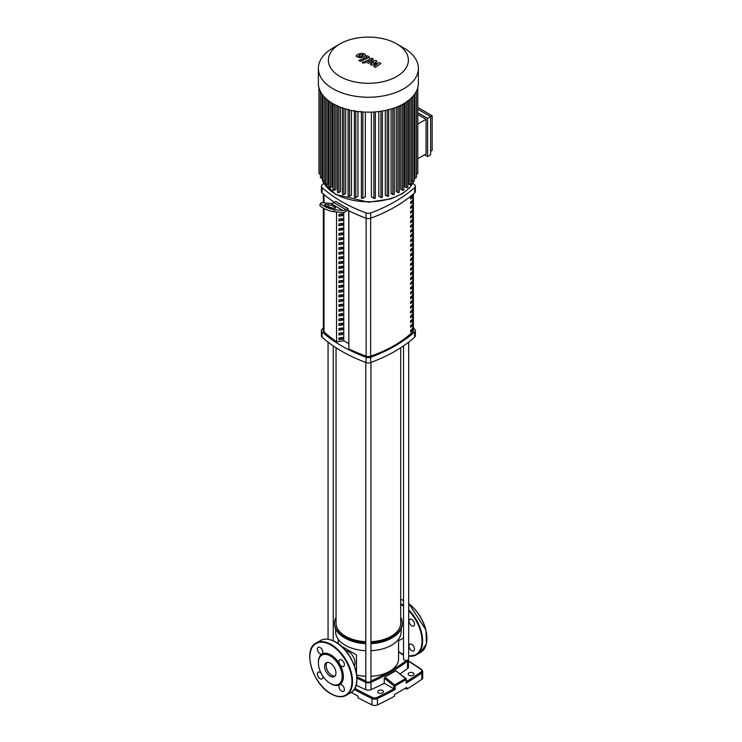 <?xml version="1.0" encoding="UTF-8"?>
<svg xmlns="http://www.w3.org/2000/svg" width="742" height="742" viewBox="0 0 742 742"><rect width="100%" height="100%" fill="white"/><g stroke="black" fill="none" stroke-linecap="round" stroke-linejoin="round"><path stroke-width="1.11" d="M323.364 208.131L323.364 330.515A4.313 2.486 0 0 0 324.004 331.822A140.108 80.897 0 0 0 336.553 341.737M410.641 199.004L410.641 197.242A123.404 71.251 0 0 0 412.404 195.619L412.404 197.381A123.404 71.251 180 0 1 410.641 199.004M410.641 197.845A122.328 70.629 0 0 0 411.625 196.927L412.404 197.381M411.625 196.927L411.625 196.352M410.641 203.753L410.641 201.991A123.404 71.251 0 0 0 412.404 200.368L412.404 202.13A123.404 71.251 180 0 1 410.641 203.753M410.641 202.594A122.328 70.629 0 0 0 411.625 201.676L412.404 202.13M411.625 201.676L411.625 201.101M410.641 208.502L410.641 206.74A123.404 71.251 0 0 0 412.404 205.126L412.404 206.879A123.404 71.251 180 0 1 410.641 208.502M410.641 207.343A122.328 70.629 0 0 0 411.625 206.434L412.404 206.879M411.625 206.434L411.625 205.859M410.641 213.26L410.641 211.498A123.404 71.251 0 0 0 412.404 209.875L412.404 211.637A123.404 71.251 180 0 1 410.641 213.26M410.641 212.101A122.328 70.629 0 0 0 411.625 211.182L412.404 211.637M411.625 211.182L411.625 210.607M410.641 218.009L410.641 216.247A123.404 71.251 0 0 0 412.404 214.624L412.404 216.386A123.404 71.251 180 0 1 410.641 218.009M410.641 216.85A122.328 70.629 0 0 0 411.625 215.931L412.404 216.386M411.625 215.931L411.625 215.356M410.641 222.758L410.641 221.005A123.404 71.251 0 0 0 412.404 219.382L412.404 221.135A123.404 71.251 180 0 1 410.641 222.758M410.641 221.598A122.328 70.629 0 0 0 411.625 220.689L412.404 221.135M411.625 220.689L411.625 220.114M410.641 227.516L410.641 225.754A123.404 71.251 0 0 0 412.404 224.13L412.404 225.893A123.404 71.251 180 0 1 410.641 227.516M410.641 226.356A122.328 70.629 0 0 0 411.625 225.438L412.404 225.893M411.625 225.438L411.625 224.863M410.641 232.265L410.641 230.502A123.404 71.251 0 0 0 412.404 228.879L412.404 230.641A123.404 71.251 180 0 1 410.641 232.265M410.641 231.105A122.328 70.629 0 0 0 411.625 230.187L412.404 230.641M411.625 230.187L411.625 229.612M410.641 237.013L410.641 235.26A123.404 71.251 0 0 0 412.404 233.637L412.404 235.39A123.404 71.251 180 0 1 410.641 237.013M410.641 235.854A122.328 70.629 0 0 0 411.625 234.945L412.404 235.39M411.625 234.945L411.625 234.37M410.641 241.771L410.641 240.009A123.404 71.251 0 0 0 412.404 238.386L412.404 240.148A123.404 71.251 180 0 1 410.641 241.771M410.641 240.612A122.328 70.629 0 0 0 411.625 239.694L412.404 240.148M411.625 239.694L411.625 239.119M410.641 246.52L410.641 244.758A123.404 71.251 0 0 0 412.404 243.135L412.404 244.897A123.404 71.251 180 0 1 410.641 246.52M410.641 245.361A122.328 70.629 0 0 0 411.625 244.443L412.404 244.897M411.625 244.443L411.625 243.868M410.641 251.269L410.641 249.516A123.404 71.251 0 0 0 412.404 247.893L412.404 249.655A123.404 71.251 180 0 1 410.641 251.269M410.641 250.119A122.328 70.629 0 0 0 411.625 249.201L412.404 249.655M411.625 249.201L411.625 248.626M410.641 256.027L410.641 254.265A123.404 71.251 0 0 0 412.404 252.642L412.404 254.404A123.404 71.251 180 0 1 410.641 256.027M410.641 254.868A122.328 70.629 0 0 0 411.625 253.95L412.404 254.404M411.625 253.95L411.625 253.374M410.641 260.776L410.641 259.014A123.404 71.251 0 0 0 412.404 257.391L412.404 259.153A123.404 71.251 180 0 1 410.641 260.776M410.641 259.617A122.328 70.629 0 0 0 411.625 258.698L412.404 259.153M411.625 258.698L411.625 258.133M410.641 265.525L410.641 263.772A123.404 71.251 0 0 0 412.404 262.149L412.404 263.911A123.404 71.251 180 0 1 410.641 265.525M410.641 264.375A122.328 70.629 0 0 0 411.625 263.456L412.404 263.911M411.625 263.456L411.625 262.881M410.641 270.283L410.641 268.521A123.404 71.251 0 0 0 412.404 266.897L412.404 268.66A123.404 71.251 180 0 1 410.641 270.283M410.641 269.123A122.328 70.629 0 0 0 411.625 268.205L412.404 268.66M411.625 268.205L411.625 267.63M410.641 275.032L410.641 273.269A123.404 71.251 0 0 0 412.404 271.655L412.404 273.408A123.404 71.251 180 0 1 410.641 275.032M410.641 273.872A122.328 70.629 0 0 0 411.625 272.954L412.404 273.408M411.625 272.954L411.625 272.388M410.641 279.78L410.641 278.027A123.404 71.251 0 0 0 412.404 276.404L412.404 278.167A123.404 71.251 180 0 1 410.641 279.78M410.641 278.63A122.328 70.629 0 0 0 411.625 277.712L412.404 278.167M411.625 277.712L411.625 277.137M410.641 284.538L410.641 282.776A123.404 71.251 0 0 0 412.404 281.153L412.404 282.915A123.404 71.251 180 0 1 410.641 284.538M410.641 283.379A122.328 70.629 0 0 0 411.625 282.461L412.404 282.915M411.625 282.461L411.625 281.886M410.641 289.287L410.641 287.525A123.404 71.251 0 0 0 412.404 285.911L412.404 287.664A123.404 71.251 180 0 1 410.641 289.287M410.641 288.128A122.328 70.629 0 0 0 411.625 287.219L412.404 287.664M411.625 287.219L411.625 286.644M410.641 294.045L410.641 292.283A123.404 71.251 0 0 0 412.404 290.66L412.404 292.422A123.404 71.251 180 0 1 410.641 294.045M410.641 292.886A122.328 70.629 0 0 0 411.625 291.968L412.404 292.422M411.625 291.968L411.625 291.393M410.641 298.794L410.641 297.032A123.404 71.251 0 0 0 412.404 295.409L412.404 297.171A123.404 71.251 180 0 1 410.641 298.794M410.641 297.635A122.328 70.629 0 0 0 411.625 296.717L412.404 297.171M411.625 296.717L411.625 296.141M410.641 303.543L410.641 301.781A123.404 71.251 0 0 0 412.404 300.167L412.404 301.92A123.404 71.251 180 0 1 410.641 303.543M410.641 302.384A122.328 70.629 0 0 0 411.625 301.475L412.404 301.92M411.625 301.475L411.625 300.9M410.641 308.301L410.641 306.539A123.404 71.251 0 0 0 412.404 304.916L412.404 306.678A123.404 71.251 180 0 1 410.641 308.301M410.641 307.142A122.328 70.629 0 0 0 411.625 306.223L412.404 306.678M411.625 306.223L411.625 305.648M410.641 313.05L410.641 311.288A123.404 71.251 0 0 0 412.404 309.664L412.404 311.427A123.404 71.251 180 0 1 410.641 313.05M410.641 311.89A122.328 70.629 0 0 0 411.625 310.972L412.404 311.427M411.625 310.972L411.625 310.397M410.641 317.799L410.641 316.046A123.404 71.251 0 0 0 412.404 314.423L412.404 316.175A123.404 71.251 180 0 1 410.641 317.799M410.641 316.639A122.328 70.629 0 0 0 411.625 315.73L412.404 316.175M411.625 315.73L411.625 315.155M410.641 322.557L410.641 320.794A123.404 71.251 0 0 0 412.404 319.171L412.404 320.934A123.404 71.251 180 0 1 410.641 322.557M410.641 321.397A122.328 70.629 0 0 0 411.625 320.479L412.404 320.934M411.625 320.479L411.625 319.904M410.641 327.305L410.641 325.543A123.404 71.251 0 0 0 412.404 323.92L412.404 325.682A123.404 71.251 180 0 1 410.641 327.305M410.641 326.146A122.328 70.629 0 0 0 411.625 325.228L412.404 325.682M411.625 325.228L411.625 324.653M410.641 332.054L410.641 330.301A123.404 71.251 0 0 0 412.404 328.678L412.404 330.431A123.404 71.251 180 0 1 410.641 332.054M410.641 330.895A122.328 70.629 0 0 0 411.625 329.986L412.404 330.431M411.625 329.986L411.625 329.411M348.851 210.756L348.851 348.851A140.108 80.897 0 0 0 366.14 356.151A4.313 2.486 0 0 0 370.638 356.169A123.404 71.251 0 0 0 412.775 331.841A4.313 2.486 0 0 0 413.396 330.561L413.396 193.977M378.513 692.88A2.912 1.679 180 0 1 377.659 691.692A2.912 1.679 180 0 1 379.459 690.143A2.912 1.679 180 0 1 382.631 690.505A2.912 1.679 180 0 1 383.484 691.692A2.912 1.679 180 0 1 381.685 693.241A2.912 1.679 180 0 1 378.513 692.88M409 675.276A2.912 1.679 180 0 1 408.146 674.088A2.912 1.679 180 0 1 409.946 672.54A2.912 1.679 180 0 1 413.118 672.901A2.912 1.679 180 0 1 413.962 674.088A2.912 1.679 180 0 1 412.172 675.647A2.912 1.679 180 0 1 409 675.276M406.115 681.796L406.124 683.197A316.231 182.578 0 0 0 421.744 672.985L421.744 679.329A316.231 182.578 180 0 1 406.709 689.179L406.709 687.417A316.231 182.578 0 0 1 394.512 694.456L394.512 696.219A316.231 182.578 180 0 1 377.446 704.9L377.446 698.565A316.231 182.578 0 0 0 395.124 689.55L384.254 683.252A197.502 114.027 180 0 1 371 689.67A4.313 2.486 180 0 1 365.76 689.67A197.502 114.027 180 0 1 356.114 685.116M395.124 689.55L395.124 685.896A0.863 0.492 -118.6 0 0 394.642 684.912L393.919 685.886A0.863 0.501 0 0 0 395.124 685.896L406.124 679.542A0.863 0.501 -0 0 0 406.115 678.847L405.614 678.578A0.863 0.51 58.5 0 1 406.124 679.542L406.124 683.197M395.857 670.749L405.614 678.578L394.642 684.912L384.885 677.084L395.857 670.749L406.041 678.531A0.863 0.863 0 0 1 406.366 679.199L406.366 682.371M385.126 678.346L385.126 677.019M384.254 683.252L384.254 678.142L393.919 685.886L393.919 688.836M371 689.67L371 682.278A197.502 114.027 0 0 0 407.553 661.178A4.313 2.486 0 0 0 408.443 659.657L408.443 667.049A4.313 2.486 180 0 1 407.553 668.57A197.502 114.027 180 0 1 400.151 673.81M421.744 679.329A4.313 2.486 0 0 0 422.717 677.752L422.717 671.408A4.313 2.486 0 0 1 421.744 672.985A0.863 0.547 -125.2 0 0 421.076 671.974A315.369 182.078 180 0 1 406.366 681.62M406.709 689.179L405.215 688.316M351.235 692.397A485.472 280.291 0 0 0 357.894 695.987L357.894 697.74A485.472 280.291 180 0 0 371.928 704.872A4.313 2.486 0 0 0 377.446 704.9M401.144 628.826L401.144 631.85A32.769 18.921 180 0 1 370.963 650.706M365.787 650.706A32.769 18.921 180 0 1 345.206 645.225A32.769 18.921 180 0 1 335.616 631.85L335.616 628.826M400.708 617.279A33.844 19.542 180 0 1 402.22 623.048L402.22 623.929A33.844 19.542 180 0 1 392.305 637.749L391.544 638.185A32.769 18.921 180 0 1 370.963 643.666M365.787 643.666A32.769 18.921 180 0 1 345.206 638.185L344.446 637.749A33.844 19.542 180 0 1 334.54 623.929L334.54 623.048A33.844 19.542 180 0 1 336.043 617.279M392.305 637.749A33.844 19.542 180 0 1 370.963 643.416M365.787 643.416A33.844 19.542 180 0 1 344.446 637.749L345.206 638.185M402.22 623.048A33.844 19.542 180 0 1 370.963 642.535M365.787 642.535A33.844 19.542 180 0 1 344.446 636.868A33.844 19.542 180 0 1 334.54 623.048M356.485 654.908L341.227 646.096L356.485 654.908L356.485 673.634M398.556 639.214L398.556 658.952A30.181 17.418 180 0 1 370.963 676.314M365.787 676.314A30.181 17.418 180 0 1 356.679 675.016M345.753 650.79A9.136 5.277 60 0 1 348.564 651.671A9.136 5.277 60 0 1 354.379 665.741M400.708 347.757L400.708 623.048A32.333 18.671 180 0 1 370.963 641.663M365.787 641.663A32.333 18.671 180 0 1 345.512 636.246A32.333 18.671 180 0 1 336.043 623.048L336.043 347.757M403.518 345.893L403.518 658.952A2.588 1.493 0 0 0 405.113 660.334A2.588 1.493 0 0 0 407.933 660.009A2.588 1.493 0 0 0 408.684 658.952L408.684 342.136M411.272 330.311L411.272 329.726A5.175 2.987 180 0 1 411.059 330.515M365.787 362.458L365.787 680.739A2.588 1.493 0 0 0 366.548 681.787A2.588 1.493 0 0 0 369.368 682.111A2.588 1.493 0 0 0 370.963 680.739L370.963 362.458M323.883 183.283A146.712 84.699 0 0 0 322.074 184.869A4.313 2.486 180 0 0 321.388 186.214L321.388 191.492A4.313 2.486 0 0 0 322.074 192.846L322.074 187.559A4.313 2.486 180 0 1 321.388 186.214M347.979 210.311L347.979 208.548A146.712 84.699 180 0 1 335.783 201.509L333.835 202.64L346.032 209.68A8.626 4.981 -60 0 1 342.98 210.496L334.79 209.763L334.03 211.73L342.572 212.49A8.626 4.981 120 0 0 345.624 211.674L347.979 210.311A146.712 84.699 180 0 0 366.047 218.231A4.313 2.486 0 0 0 370.712 218.231L370.712 212.945A4.313 2.486 180 0 1 366.047 212.945L366.047 218.231M322.074 187.559A146.712 84.699 0 0 0 366.047 212.945M334.364 202.334A146.712 84.699 180 0 1 322.074 192.846M414.676 192.846A4.313 2.486 0 0 0 415.362 191.492L415.362 186.214A4.313 2.486 180 0 1 414.676 187.559L414.676 192.846A146.712 84.699 180 0 1 370.712 218.231M412.877 183.283A146.712 84.699 0 0 1 414.676 184.869A4.313 2.486 180 0 1 415.362 186.214M414.676 337.165A4.313 2.486 0 0 0 415.362 335.82L415.362 330.533A4.313 2.486 180 0 1 414.676 331.887L414.676 337.165A146.712 84.699 180 0 1 370.712 362.55L370.712 357.273A146.712 84.699 0 0 0 414.676 331.887M413.396 328.057A146.712 84.699 0 0 1 414.676 329.188A4.313 2.486 180 0 1 415.362 330.533M323.364 328.057A146.712 84.699 0 0 0 322.074 329.188A4.313 2.486 180 0 0 321.388 330.533L321.388 335.82A4.313 2.486 0 0 0 322.074 337.165L322.074 331.887A4.313 2.486 180 0 1 321.388 330.533M322.074 331.887A146.712 84.699 0 0 0 366.047 357.273L366.047 362.55A4.313 2.486 0 0 0 370.712 362.55M370.712 357.273A4.313 2.486 180 0 1 366.047 357.273M348.851 348.851L348.74 210.7M348.74 343.629L343.759 340.754L336.553 341.877L336.553 211.952M366.047 362.55A146.712 84.699 180 0 1 322.074 337.165M370.712 212.945A146.712 84.699 0 0 0 414.676 187.559M342.563 215.625L338.955 216.191L338.955 214.429L342.563 213.872L342.563 215.625L340.365 214.206M338.955 215.171L340.365 214.355M342.563 220.383L338.955 220.94L338.955 219.178L342.563 218.621L342.563 220.383L340.365 218.964M338.955 219.92L340.365 219.113M342.563 225.132L338.955 225.689L338.955 223.936L342.563 223.37L342.563 225.132L340.365 223.713M338.955 224.678L340.365 223.861M342.563 229.881L338.955 230.447L338.955 228.684L342.563 228.128L342.563 229.881L340.365 228.462M338.955 229.426L340.365 228.619M342.563 234.639L338.955 235.195L338.955 233.433L342.563 232.877L342.563 234.639L340.365 233.22M338.955 234.175L340.365 233.368M342.563 239.388L338.955 239.944L338.955 238.191L342.563 237.625L342.563 239.388L340.365 237.969M338.955 238.933L340.365 238.117M342.563 244.146L338.955 244.702L338.955 242.94L342.563 242.384L342.563 244.146L340.365 242.717M338.955 243.682L340.365 242.875M342.563 248.895L338.955 249.451L338.955 247.689L342.563 247.132L342.563 248.895L340.365 247.476M338.955 248.431L340.365 247.624M342.563 253.643L338.955 254.2L338.955 252.447L342.563 251.881L342.563 253.643L340.365 252.224M338.955 253.189L340.365 252.373M342.563 258.401L338.955 258.958L338.955 257.196L342.563 256.639L342.563 258.401L340.365 256.982M338.955 257.938L340.365 257.131M342.563 263.15L338.955 263.707L338.955 261.945L342.563 261.388L342.563 263.15L340.365 261.731M338.955 262.696L340.365 261.88M342.563 267.899L338.955 268.456L338.955 266.703L342.563 266.146L342.563 267.899L340.365 266.48M338.955 267.445L340.365 266.628M342.563 272.657L338.955 273.214L338.955 271.451L342.563 270.895L342.563 272.657L340.365 271.238M338.955 272.193L340.365 271.387M342.563 277.406L338.955 277.962L338.955 276.2L342.563 275.644L342.563 277.406L340.365 275.987M338.955 276.952L340.365 276.135M342.563 282.155L338.955 282.711L338.955 280.958L342.563 280.402L342.563 282.155L340.365 280.736M338.955 281.7L340.365 280.884M342.563 286.913L338.955 287.469L338.955 285.707L342.563 285.151L342.563 286.913L340.365 285.494M338.955 286.449L340.365 285.642M342.563 291.662L338.955 292.218L338.955 290.456L342.563 289.899L342.563 291.662L340.365 290.243M338.955 291.207L340.365 290.391M342.563 296.41L338.955 296.976L338.955 295.214L342.563 294.657L342.563 296.41L340.365 294.991M338.955 295.956L340.365 295.14M342.563 301.169L338.955 301.725L338.955 299.963L342.563 299.406L342.563 301.169L340.365 299.749M338.955 300.705L340.365 299.898M342.563 305.917L338.955 306.474L338.955 304.712L342.563 304.155L342.563 305.917L340.365 304.498M338.955 305.463L340.365 304.647M342.563 310.666L338.955 311.232L338.955 309.47L342.563 308.913L342.563 310.666L340.365 309.247M338.955 310.212L340.365 309.395M342.563 315.424L338.955 315.981L338.955 314.218L342.563 313.662L342.563 315.424L340.365 314.005M338.955 314.96L340.365 314.154M342.563 320.173L338.955 320.73L338.955 318.977L342.563 318.411L342.563 320.173L340.365 318.754M338.955 319.719L340.365 318.902M342.563 324.922L338.955 325.488L338.955 323.725L342.563 323.169L342.563 324.922L340.365 323.503M338.955 324.467L340.365 323.66M342.563 329.68L338.955 330.236L338.955 328.474L342.563 327.918L342.563 329.68L340.365 328.261M338.955 329.216L340.365 328.409M342.563 334.429L338.955 334.985L338.955 333.232L342.563 332.666L342.563 334.429L340.365 333.01M338.955 333.974L340.365 333.158M342.563 339.187L338.955 339.743L338.955 337.981L342.563 337.425L342.563 339.187L340.365 337.758M338.955 338.723L340.365 337.916M343.759 340.754L343.759 212.407M347.979 208.548L346.032 209.68M334.79 209.763A8.626 1.818 21.2 0 1 325.571 206.888A8.626 1.818 21.2 0 1 320.655 203.123A8.626 1.818 21.2 0 1 322.594 202.724L330.793 203.456A8.626 4.981 120 0 0 333.835 202.64M331.739 208.001L334.661 208.261A4.313 0.909 21.2 0 0 335.625 208.057A4.313 0.909 21.2 0 0 333.167 206.174A4.313 0.909 21.2 0 0 328.558 204.746L325.645 204.477A4.313 0.909 21.2 0 0 324.671 204.681A4.313 0.909 21.2 0 0 327.129 206.564A4.313 0.909 21.2 0 0 331.739 208.001M327.352 206.666L327.797 206.703A4.313 0.909 -158.8 0 1 332.184 208.038M334.03 211.73A8.626 1.818 -158.8 0 1 324.81 208.854A8.626 1.818 -158.8 0 1 319.895 205.089L320.655 203.123M396.664 43.861L403.741 47.952A50.011 28.873 180 0 1 418.386 68.366L418.386 83.289A50.011 28.873 180 0 1 403.741 103.704A50.011 28.873 180 0 1 349.241 109.964A50.011 28.873 180 0 1 318.374 83.289L318.374 68.366A50.011 28.873 180 0 1 333.019 47.952L340.086 43.861A40.003 23.095 180 0 1 396.664 43.861A40.003 23.095 180 0 1 396.664 76.528A40.003 23.095 180 0 1 340.086 76.528A40.003 23.095 180 0 1 340.086 43.861L333.019 47.952M418.386 68.366A50.011 28.873 180 0 1 403.741 88.78A50.011 28.873 180 0 1 349.241 95.041A50.011 28.873 180 0 1 318.374 68.366M413.888 180.751A0.863 0.501 180 0 1 412.673 181.456L411.272 180.649L411.272 98.129M411.022 183.997A0.863 0.501 180 0 1 409.797 184.702L408.378 183.877L408.378 100.615M407.571 186.91A0.863 0.501 180 0 1 406.347 187.605L404.891 186.761L404.891 103.017M430.629 154.781L427.577 156.543L427.577 118.386L430.629 116.624L430.629 154.781M417.792 109.213L430.629 116.624L432.15 115.743L432.15 150.385L430.629 151.266M417.792 158.677L426.056 153.9L426.056 119.267L417.792 124.035M417.792 114.491L426.056 119.267M417.792 107.451L432.15 115.743M427.577 118.386L417.792 112.728M424.526 154.781L427.577 156.543M402.368 104.464L402.368 190.212L400.838 189.331L400.838 105.253M397.86 106.607L397.86 192.512L396.247 191.575L396.247 107.265M392.824 108.48L392.824 194.497L391.08 193.495L391.08 109.018M387.213 110.039L387.213 196.157L385.302 195.053L385.302 110.456M380.943 111.235L380.943 197.437L378.81 196.203L378.81 111.523M373.885 111.986L373.885 198.262L371.399 196.834L371.399 112.107M365.352 112.107L365.352 196.834L362.875 198.262A0.863 0.501 180 0 1 361.4 197.91L361.4 111.319M357.95 111.523L357.95 196.203L355.808 197.437A0.863 0.501 180 0 1 354.342 197.084L354.342 110.493M351.448 110.456L351.448 195.053L349.547 196.157A0.863 0.501 180 0 1 348.072 195.805L348.072 109.213M345.679 109.018L345.679 193.495L343.936 194.497A0.863 0.501 180 0 1 342.461 194.144L342.461 107.553M340.513 107.265L340.513 191.575L338.89 192.512A0.863 0.501 180 0 1 337.425 192.159L337.425 105.568M335.922 105.253L335.922 189.331L334.392 190.212A0.863 0.501 0 0 1 333.167 189.507M331.869 103.017L331.869 186.761L330.403 187.605A0.863 0.501 0 0 1 329.188 186.91M328.381 100.615L328.381 183.877L326.962 184.702A0.863 0.501 0 0 1 325.738 183.997M325.488 184.35L325.488 98.139L325.488 180.649L324.087 181.456A0.863 0.501 0 0 1 322.863 180.751M320.646 177.134A0.863 0.501 0 0 0 321.861 177.839L322.612 177.412M319.218 173.062A0.863 0.501 0 0 0 320.396 173.786M417.533 173.062A0.863 0.501 180 0 1 416.364 173.786M416.114 177.134A0.863 0.501 180 0 1 414.889 177.839L414.147 177.412M402.368 190.212A0.863 0.501 0 0 0 403.843 189.859L403.843 103.648M373.885 198.262A0.863 0.501 0 0 0 375.35 197.91L375.35 111.875M380.943 197.437A0.863 0.501 0 0 0 382.418 197.084L382.418 111.003M387.213 196.157A0.863 0.501 0 0 0 388.687 195.805L388.687 109.677M392.824 194.497A0.863 0.501 0 0 0 394.299 194.144L394.299 107.98M397.86 192.512A0.863 0.501 0 0 0 399.335 192.159L399.335 105.967M358.525 55.817L359.963 56.642L362.096 56.16L363.543 55.251L363.153 54.713L359.953 54.917L358.525 55.817L358.924 56.364M363.543 55.251L363.153 54.713M365.806 55.52L364.804 54.073L361.985 53.313L358.414 54.027L356.253 55.548L357.264 57.004L360.083 57.755L363.636 57.041L365.834 55.325L365.834 56.04M356.253 55.548L356.234 56.448M360.343 61.308L369.358 57.227L367.735 55.845L366.177 56.448L366.65 57.366L358.803 60.427L360.343 61.308M366.771 56.791L366.65 57.366M364.665 61.799L362.792 61.799L362.792 62.884L364.656 62.875L364.665 61.799L364.656 62.875M362.792 61.799L362.792 62.884M379.57 62.671L373.653 63.729L376.982 61.178L375.637 60.399L368.069 61.66L373.337 59.072L371.798 58.182L365.491 61.224L368.282 63.283L373.634 61.966L370.351 64.48L371.547 65.175L377.363 64.118L373.801 66.474L375.387 67.383L380.915 63.45L379.57 62.671M368.069 61.66L368.19 61.085M327.101 662.43A8.023 4.628 -120 0 0 326.128 665.537A8.023 4.628 -120 0 0 329.133 673.059A8.023 4.628 -120 0 0 334.976 676.073M324.606 666.418A8.023 4.628 -120 0 0 328.103 674.487A8.023 4.628 -120 0 0 334.28 676.639A8.023 4.628 -120 0 0 335.94 672.966A8.023 4.628 -120 0 0 332.444 664.897A8.023 4.628 -120 0 0 326.267 662.745A8.023 4.628 -120 0 0 324.606 666.418M330.273 683.419L330.886 683.772A17.678 10.203 -120 0 0 339.715 684.643A17.678 10.203 -120 0 0 339.725 684.643L339.725 684.643A3.877 2.245 -120 0 0 339.715 684.643A3.877 2.245 -120 0 0 339.122 687.76A3.877 2.245 -120 0 0 341.663 691.173A3.877 2.245 -120 0 0 343.602 691.368A3.877 2.245 -120 0 0 344.195 688.261A3.877 2.245 -120 0 0 341.663 684.838A3.877 2.245 -120 0 0 339.725 684.643A17.678 10.203 -120 0 0 343.379 676.556A17.678 10.203 -120 0 0 339.725 664.238L339.725 664.238A17.678 10.203 -120 0 0 322.047 654.036A17.678 10.203 -120 0 0 318.383 662.124L318.383 662.829A16.816 9.711 -120 0 0 330.273 683.419A16.816 9.711 -120 0 0 342.164 676.556A16.816 9.711 -120 0 0 330.273 655.965A16.816 9.711 -120 0 0 318.383 662.829M339.725 664.238L339.725 664.238A3.877 2.245 -120 0 0 343.602 666.474A3.877 2.245 -120 0 0 344.409 664.702A3.877 2.245 -120 0 0 342.711 660.797A3.877 2.245 -120 0 0 339.725 659.759A3.877 2.245 -120 0 0 338.918 661.53A3.877 2.245 -120 0 0 339.725 664.238L339.725 664.238M322.047 654.036A3.877 2.245 -120 0 0 322.64 650.919A3.877 2.245 -120 0 0 320.108 647.506A3.877 2.245 -120 0 0 318.16 647.312A3.877 2.245 -120 0 0 317.567 650.419A3.877 2.245 -120 0 0 320.108 653.841A3.877 2.245 -120 0 0 322.047 654.036L322.047 654.036M321.156 673.244A3.877 2.245 -120 0 0 318.16 672.206A3.877 2.245 -120 0 0 317.363 673.977A3.877 2.245 -120 0 0 319.051 677.882A3.877 2.245 -120 0 0 322.047 678.921A3.877 2.245 -120 0 0 322.844 677.149A3.877 2.245 -120 0 0 322.64 675.804M411.773 644.362A3.877 2.245 60 0 1 414.305 647.775A3.877 2.245 60 0 1 413.711 650.892A3.877 2.245 60 0 1 411.773 650.697A3.877 2.245 60 0 1 409.027 645.939A3.877 2.245 60 0 1 411.773 644.362M409.027 621.054A3.877 2.245 60 0 1 409.834 619.273A3.877 2.245 60 0 1 412.821 620.312A3.877 2.245 60 0 1 414.518 624.217A3.877 2.245 60 0 1 413.711 625.998A3.877 2.245 60 0 1 410.725 624.959A3.877 2.245 60 0 1 409.027 621.054M324.004 331.822L324.004 208.465M324.004 202.844L324.004 194.534M366.14 218.259L366.14 356.151M412.775 194.506L412.775 331.841M370.638 356.169L370.638 218.25M393.9 688.826A315.369 182.078 180 0 1 376.899 697.471A3.45 1.994 180 0 1 372.484 697.452A484.609 279.79 180 0 1 354.797 688.372M407.126 660.324A0.863 0.556 -127 0 1 407.553 661.178L407.553 668.57M356.911 678.123A197.502 114.027 0 0 0 365.76 682.278L366.066 681.406M365.825 680.98A196.639 113.526 180 0 1 356.846 676.732M365.76 689.67L365.76 682.278A4.313 2.486 0 0 0 371 682.278L370.694 681.406M406.523 660.426A196.639 113.526 180 0 1 370.935 680.98M398.556 651.893A196.639 113.526 180 0 1 403.518 655.288M376.899 697.471L377.446 698.565A4.313 2.486 0 0 1 371.928 698.537L371.928 704.872M372.484 697.452L371.928 698.537A485.472 280.291 0 0 1 354.157 689.411M421.697 669.803A0.863 0.538 124.3 0 0 421.039 669.423A3.45 1.994 180 0 1 421.076 671.974M408.443 661.168A484.609 279.79 180 0 1 421.039 669.423M325.645 204.477L325.256 205.488M328.558 204.746L327.797 206.703M330.793 203.456L342.98 210.496M413.656 181.558A46.774 27.009 180 0 1 401.45 193.875A46.774 27.009 180 0 1 335.301 193.875A46.774 27.009 180 0 1 323.104 181.558M322.612 180.362A46.774 27.009 180 0 1 321.898 177.82M414.852 177.82A46.774 27.009 180 0 1 414.147 180.362M334.392 104.464L334.392 190.212M362.875 111.986L362.875 198.262M355.808 111.235L355.808 197.437M349.547 110.039L349.547 196.157M343.936 108.48L343.936 194.497M338.89 106.607L338.89 192.512M330.403 102.081L330.403 187.605M326.962 99.465L326.962 184.702M324.087 96.692L324.087 181.456M321.861 93.891L321.861 177.839M414.889 93.891L414.889 177.839L414.147 180.482M412.673 96.692L412.673 181.456M409.797 99.465L409.797 184.702M406.347 102.081L406.347 187.605M356.791 678.67A29.745 17.177 -120 0 0 335.764 642.238M320.368 640.569C324.69 638.231 329.791 638.723 335.672 642.034C353.869 651.467 364.368 686.313 350.549 692.833A30.181 17.428 -120 0 0 356.791 679.023A30.181 17.428 -120 0 0 335.458 642.062A30.181 17.428 -120 0 0 320.368 640.569L316.101 643.026A30.181 17.428 -120 0 0 309.85 656.846M331.192 644.52A30.181 17.428 -120 0 0 316.101 643.026C302.282 649.547 312.772 684.393 330.969 693.826C336.849 697.137 341.951 697.628 346.273 695.3A30.181 17.428 -120 0 0 352.524 681.481A30.181 17.428 -120 0 0 331.192 644.52M331.192 693.807A30.181 17.428 -120 0 0 346.273 695.3L350.549 692.833M351.921 681.481A29.745 17.177 -120 0 0 330.886 645.048A29.745 17.177 -120 0 0 309.85 657.199A29.745 17.177 -120 0 0 330.886 693.631A29.745 17.177 -120 0 0 351.921 681.481M403.518 606.195A29.745 17.177 -120 0 0 400.995 604.572A29.745 17.177 -120 0 0 400.708 604.405M400.439 652.821A29.745 17.177 -120 0 0 400.995 653.146A29.745 17.177 -120 0 0 403.518 654.425M403.518 605.453A30.181 17.428 -120 0 0 401.301 604.044A30.181 17.428 -120 0 0 400.708 603.71M401.301 653.322A30.181 17.428 -120 0 0 403.518 654.472M408.684 656.067A30.181 17.428 -120 0 0 416.392 654.815A30.181 17.428 -120 0 0 422.643 641.005A30.181 17.428 -120 0 0 408.684 609.831M408.684 603.459L425.936 629.93L426.455 643.731L420.658 652.357A30.181 17.428 -120 0 0 426.91 638.537A30.181 17.428 -120 0 0 408.684 603.645M403.518 600.51A30.181 17.428 -120 0 0 400.708 599.425M426.91 638.185A29.745 17.177 -120 0 0 408.684 603.598M408.684 655.909A29.745 17.177 -120 0 0 422.031 641.005A29.745 17.177 -120 0 0 408.684 610.694M323.364 202.789L323.364 193.977M403.518 654.936L398.556 651.569M408.443 660.853L421.521 669.414L422.717 671.408M398.556 640.819L403.518 637.962M338.204 639.214L338.204 643.676M333.241 345.893L333.241 640.791M328.066 342.136L328.066 639.261M413.73 181.53L409.667 187.735L402.813 193.412L390.886 198.865L368.561 202.232L335.523 194.367L323.03 181.53M322.612 180.482L321.889 177.83M328.938 101.042L328.938 187.253M322.612 94.93L322.612 181.104M320.396 91.414L320.396 177.486M318.967 87.741L318.967 173.415M332.917 103.648L332.917 189.859M417.792 173.415L417.792 86.823M416.364 177.486L416.364 90.895M414.147 181.104L414.147 94.512M411.272 184.35L411.272 97.758M407.822 187.253L407.822 100.662M369.358 57.941L369.358 57.227M365.045 63.051L365.045 62.337M362.402 63.051L362.402 62.337M365.491 61.938L365.491 61.224M420.658 652.357L416.392 654.815L408.684 656.123M400.708 599.332L403.518 600.389M401.812 653.748L403.518 654.583"/></g></svg>
